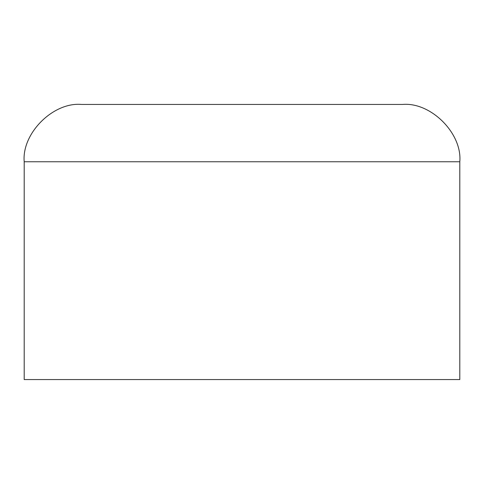 <?xml version="1.0" encoding="UTF-8"?>
<svg xmlns="http://www.w3.org/2000/svg" width="484" height="484" viewBox="0 0 484 484"><rect width="100%" height="100%" fill="white"/><g stroke="black" fill="none" stroke-linecap="round" stroke-linejoin="round"><path stroke-width="0.73" d="M402.482 104.441L81.518 104.441C53.155 101.882 21.635 133.403 24.2 161.759L459.8 161.759C462.365 133.403 430.845 101.882 402.482 104.441M24.2 161.759L24.2 379.559L459.8 379.559L459.8 161.759"/></g></svg>
